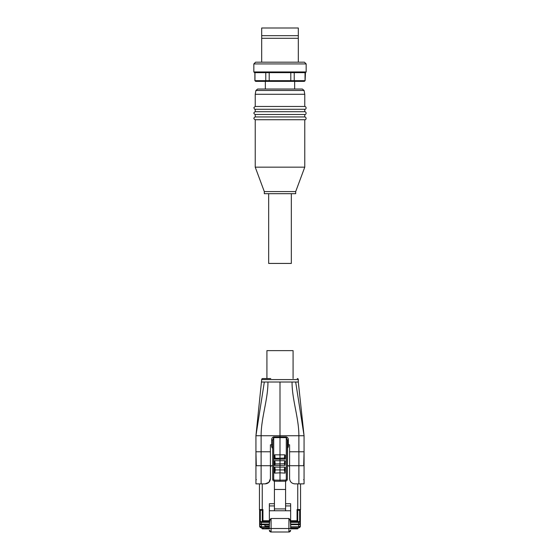 <?xml version="1.0" encoding="UTF-8"?>
<svg xmlns="http://www.w3.org/2000/svg" width="560" height="560" viewBox="0 0 560 560"><rect width="100%" height="100%" fill="white"/><g stroke="black" fill="none" stroke-linecap="round" stroke-linejoin="round"><path stroke-width="0.84" d="M270.753 378.532L262.738 378.532A1.043 1.043 0 0 0 261.688 379.582L255.934 435.736L304.066 435.736L304.066 451.78L304.066 435.736L295.673 382.018L280 382.018L280 436.891L273.714 436.912C272.272 437.367 271.579 438.41 271.642 440.041L271.642 446.845L272.678 448.63M297.262 378.532A1.043 1.043 0 0 1 298.312 379.582L298.312 382.018L295.673 382.018M270.41 466.774A1.043 1.043 0 0 1 271.453 465.731L270.41 466.774L270.41 478.632L268.877 482.335L265.174 483.868L255.934 483.868L255.934 465.731L255.934 483.868M274.407 480.116L274.407 481.201L280 481.25L280 480.165L274.407 480.116L273.714 479.409L272.678 479.458L273.182 480.683L274.407 481.201L273.182 480.683L272.678 479.458L272.678 440.041L271.642 440.041M287.63 440.041L288.358 440.041C288.421 438.403 287.735 437.36 286.286 436.912L280 436.891L280 437.605L286.286 437.619L287.322 440.041L287.322 479.458L286.818 480.683L285.593 481.201L286.818 480.683L287.322 479.458L287.63 440.041M269.36 524.678L265.44 524.678L265.44 524.195M293.083 378.532L293.083 350.63L266.917 350.63L266.917 378.532L262.738 378.532M290.64 528.528L290.64 526.099C290.528 521.521 289.947 518.987 288.897 518.504L271.103 518.504C270.053 518.987 269.472 521.521 269.36 526.099L269.36 505.925L274.421 505.925M274.421 481.201L274.421 489.475L285.579 489.475L285.579 510.762L290.64 510.762L290.64 527.814L298.627 527.814L300.37 526.071L298.627 526.771L290.64 526.771L290.64 524.678L298.627 524.678L298.627 526.771M298.102 528.164L298.102 528.164A0.7 0.7 -36.9 0 1 297.402 528.864A0.7 0.7 -36.8 0 0 298.102 528.164L290.64 528.164M261.898 528.164L261.898 528.164A0.7 0.7 36.9 0 0 262.598 528.864L269.36 528.864L263.641 528.864L263.641 528.164L261.898 528.164A0.7 0.7 36.8 0 0 262.598 528.864M269.36 525.966L264.887 525.966L269.36 525.966L269.36 526.771L261.373 526.771L259.63 526.071L261.373 527.814L263.018 527.814M296.359 527.814L296.359 528.864L290.64 528.864L297.402 528.864M290.64 530.257A1.743 1.743 135 0 1 288.897 532L285.929 532L288.897 532L290.64 530.257M288.897 518.504L288.897 528.514L271.103 528.514L271.103 532A1.743 1.743 -135 0 1 269.36 530.257L271.103 532L285.929 532M285.579 489.475L285.579 481.201M274.421 489.475L274.421 510.762L285.579 510.762M285.579 508.914L274.421 508.914M274.421 503.713L269.36 503.713L269.36 505.925M290.64 510.762L290.64 505.925L285.579 505.925M285.579 503.713L290.64 503.713L290.64 505.925M269.36 510.762L274.421 510.762M269.36 528.164L263.641 527.814L269.36 527.814L269.36 526.099L269.36 528.514L271.103 528.514L271.103 518.504M290.64 524.083L298.627 524.083L298.627 524.678L300.37 524.678L300.37 522.34L300.37 526.071A1.743 1.743 0 0 1 300.321 526.484M300.3 526.561A1.743 1.743 0 0 1 300.09 527.016M299.775 527.38A1.743 1.743 0 0 1 298.627 527.814M259.686 526.505A1.743 1.743 0 0 1 259.63 526.071L259.63 524.678L261.373 524.678L261.373 524.223L269.36 524.167M265.139 524.223L264.887 525.966M259.707 526.575A1.743 1.743 0 0 0 259.91 527.009M261.058 527.786A1.743 1.743 0 0 0 261.373 527.814L261.373 527.324M259.63 524.678L259.63 522.34L259.63 524.678M290.64 521.605L300.37 521.605L300.37 522.34A1.743 1.743 180 0 1 298.627 524.083L298.627 522.34L290.64 522.34M300.37 521.605L300.37 510.034M298.487 510.272L300.37 510.272M259.63 522.48A1.743 1.743 -0 0 0 261.373 524.223L261.373 524.083A1.743 1.743 -0 0 1 259.63 522.34L259.63 510.034M259.63 510.272L260.155 510.272A0.7 0.7 0 0 1 259.455 509.572A0.7 0.7 0 0 0 260.155 510.272L261.429 510.272M259.63 521.605L269.36 521.605M269.36 520.737L262.941 520.737L262.248 521.43L262.248 510.272L262.941 509.572L259.455 509.572L259.455 483.868M262.248 521.43L269.36 521.43M290.64 521.43L297.752 521.43L297.059 520.737L290.64 520.737M297.752 521.43L297.752 510.272L297.059 509.572L297.059 520.737M300.545 509.572L297.752 509.572L297.752 510.272L299.845 510.272A0.7 0.7 0 0 0 300.545 509.572L300.545 483.868M299.845 510.272L298.802 510.272M265.223 483.868L265.202 483.868C268.359 483.532 270.102 481.789 270.431 478.632L270.431 466.774L271.481 465.731L270.459 466.774L270.459 478.632C270.123 481.789 268.38 483.532 265.223 483.868L262.248 483.868L262.248 510.272M272.678 465.731L270.41 465.731L270.41 451.78L255.934 451.78L255.934 435.736L255.934 465.731L256.298 465.731L255.934 451.78L255.934 458.752M304.066 465.731L303.702 465.731L304.066 451.78L304.066 483.868L294.826 483.868C291.669 483.532 289.926 481.789 289.59 478.632L289.59 466.774L288.547 465.731M270.41 451.78L270.41 444.801L272.678 444.801M304.066 458.752L304.066 451.78L298.886 451.78L298.886 435.736C298.886 417.795 292.04 399.959 292.04 382.018M303.702 465.731L298.886 465.731L298.886 483.868M270.41 465.731L256.298 465.731M289.59 451.78L298.886 451.78L298.886 465.731L289.59 465.731L289.59 444.801L288.358 444.801L288.358 440.041M273.882 470.218L274.127 467.355L274.848 467.075A7907.382 7732.438 177.5 0 1 280 467.138A7875.28 7701.106 -177.5 0 1 284.711 467.082L284.326 470.029L285.075 473.102A3287.767 3287.76 90 0 0 280 472.829A3283.483 3283.483 -90 0 0 274.771 473.109L273.882 470.218L274.554 470.099L274.568 473.046M274.12 455.07L274.113 458.717L274.547 458.164C274.75 456.365 274.61 455.329 274.12 455.07L274.848 454.804A8233.085 7560.539 178.7 0 1 280 454.853A8200.304 7530.572 -178.7 0 1 284.704 454.804L284.438 458.339L284.851 459.144L274.785 459.151L275.03 458.626L274.568 458.486L274.26 458.983L274.785 459.151M274.778 465.402L275.142 464.135L274.547 463.785C274.736 462.112 274.603 461.16 274.134 460.943L274.848 460.677A7772.779 7398.713 178.3 0 1 280 460.726A7740.957 7368.522 -178.3 0 1 284.718 460.677L284.382 463.925L284.956 465.395L274.778 465.402L274.393 465.283L274.554 464.03L273.973 464.212L274.393 465.283M280 481.25L285.593 481.201L285.593 480.116L280 480.165L280 437.605L273.714 437.619L273.714 436.912M284.704 454.804L285.229 455.077L285.229 458.969L284.851 459.144L285.229 458.969M284.718 460.677L285.229 460.95L284.956 465.395M284.711 467.082L285.229 467.362L285.075 473.102M287.322 479.458L286.286 479.409L285.593 480.116M272.678 446.838L271.642 446.845M289.59 465.731L287.322 465.731M287.322 448.623L288.358 446.845L288.358 444.801L287.322 444.801M272.678 440.041L273.714 437.619L273.714 479.409M287.322 446.845L288.358 446.845M274.134 460.943L273.973 464.212M274.127 467.355C274.589 467.523 274.729 468.377 274.547 469.938L275.247 470.029L274.848 467.075M285.229 458.087L275.121 458.339L274.848 454.804M285.229 463.75L275.184 463.925L274.848 460.677M285.229 469.924L274.547 469.938M274.547 458.164L275.03 458.626M275.142 464.135L274.547 463.785M274.771 473.109L275.226 470.169M303.59 479.682L304.066 479.682M255.934 479.682L256.41 479.682M304.094 90.482L304.766 94.269L255.234 94.269L255.906 90.482L304.094 90.482L302.379 89.04L257.621 89.04L265.349 89.04L265.349 81.368M294.651 89.04L294.651 81.368M305.116 80.668L304.353 81.368L305.116 80.668L305.459 72.646L254.541 72.646L253.841 71.946L253.841 63.924L306.159 63.924L306.159 71.946L305.459 72.646M261.688 62.181L261.688 28L298.312 28L298.312 62.181M253.841 63.924L255.584 62.181L304.416 62.181L306.159 63.924M268.667 193.676L268.667 263.431L291.333 263.431L291.333 193.676M304.766 114.499C306.264 114.814 306.81 111.986 304.766 111.706L304.766 109.27L255.234 109.27L255.234 111.706C253.435 112.637 253.435 113.568 255.234 114.499L304.766 114.499L304.766 116.942L255.234 116.942C253.435 117.873 253.435 118.804 255.234 119.728L255.234 167.167L304.766 167.167L304.766 119.728L255.234 119.728M304.766 111.706L255.234 111.706M304.766 94.269L304.766 106.477L255.234 106.477L253.876 107.562C254.233 108.969 254.681 109.536 255.234 109.27M255.234 94.269L255.234 106.477M255.234 114.499L255.234 116.942M304.766 167.167L295.694 191.583L264.306 191.583L255.234 167.167M264.306 191.583L264.306 193.676L295.694 193.676L295.694 191.583M261.688 38.29L298.312 38.29M261.688 35.672L298.312 35.672M269.199 72.646L290.801 72.646L290.801 80.668L294.231 80.668L293.706 81.368L290.64 81.368L290.801 80.668L269.199 80.668L269.36 81.368L266.294 81.368L265.769 80.668L269.199 80.668L269.199 72.646M254.884 80.668L255.647 81.368L254.884 80.668L254.884 72.646M254.968 72.646L254.968 80.668L265.769 80.668L265.769 72.646M294.231 72.646L294.231 80.668L305.032 80.668L305.032 72.646M255.647 81.368L266.294 81.368M269.36 81.368L290.64 81.368M293.706 81.368L304.353 81.368M261.688 379.582L298.312 379.582M280 382.018L261.688 382.018M290.64 528.514L288.897 528.514L288.897 532M290.71 527.814L290.71 525.021M290.64 524.223L298.627 524.223A1.743 1.743 180 0 0 300.37 522.48M259.63 522.34L261.373 522.34L261.373 524.083L269.36 524.083M261.373 526.771L261.373 524.678L264.887 524.678M300.37 522.34L298.627 522.34L298.627 521.605M299.67 521.605L299.67 510.272M260.33 521.605L260.33 510.272M269.36 522.34L261.373 522.34L261.373 521.605M262.941 520.737L262.941 509.572M297.752 483.868L297.752 509.572L297.059 509.572M261.114 483.868L261.114 435.736C261.114 417.795 267.96 399.959 267.96 382.018M286.286 436.912L286.286 479.409M261.114 451.78L255.934 451.78M264.327 382.018L255.934 435.736M253.841 71.946L306.159 71.946M259.63 526.071C259.714 527.058 260.288 527.639 261.359 527.814M298.312 382.018L304.066 435.736M304.766 119.728C306.201 120.127 306.824 117.264 304.766 116.942M304.766 109.27C306.257 109.592 306.81 106.764 304.766 106.477M255.906 90.482L257.621 89.04"/></g></svg>
